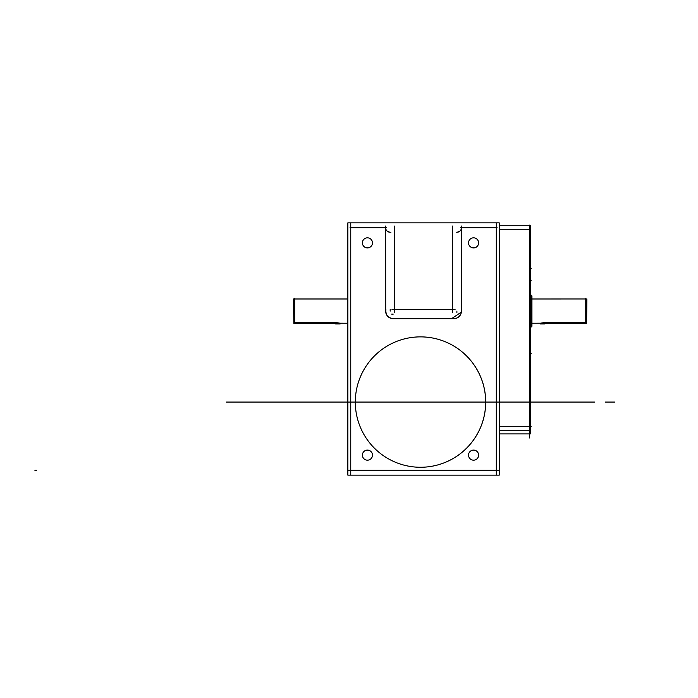 <?xml version="1.0" encoding="UTF-8"?>
<svg xmlns="http://www.w3.org/2000/svg" width="698" height="698" viewBox="0 0 698 698"><rect width="100%" height="100%" fill="white"/><g stroke="black" fill="none" stroke-linecap="round" stroke-linejoin="round"><path stroke-width="1.05" d="M461.378 226.03L461.439 312.765L461.378 226.03M461.439 227.522L461.439 226.065M456.152 232.19A4.546 4.546 0 0 0 461.378 226.955M456.893 232.251C459.991 231.64 461.509 230.122 461.439 227.705C461.509 230.122 459.991 231.64 456.893 232.251M497.063 227.705L460.697 227.705M496.313 475.146L496.313 222.854M347.848 470.295L499.227 470.295M350.754 222.854L350.754 475.146M386.378 227.705L350.012 227.705M347.848 222.854L499.227 222.854L499.227 475.146L347.848 475.146L347.848 222.854M461.439 227.705L461.439 311.099L461.439 227.705M461.212 309.249L461.151 309.258A7.521 7.521 0 0 1 452.025 318.384L461.378 312.058A7.582 7.582 0 0 1 454.826 318.611A7.582 7.582 0 0 0 461.378 312.058A7.582 7.582 0 0 1 454.826 318.611A7.582 7.582 0 0 0 461.378 312.058A7.582 7.582 0 0 1 454.826 318.611M453.857 318.672L393.21 318.672L453.857 318.672M392.25 318.611A7.582 7.582 0 0 1 385.689 312.058A7.582 7.582 0 0 0 392.25 318.611A7.582 7.582 0 0 1 385.689 312.058A7.582 7.582 0 0 0 392.25 318.611A7.582 7.582 0 0 1 385.689 312.058M385.628 311.099L385.628 227.705C385.566 230.122 387.076 231.64 390.182 232.251C387.076 231.64 385.566 230.122 385.628 227.705L385.628 311.099M367.436 450.097A5.043 5.043 0 0 1 372.462 454.764A5.043 5.043 0 0 1 368.178 460.122A5.043 5.043 0 0 1 362.393 455.14A5.043 5.043 0 0 1 368.178 450.149M424.593 337.003A65.202 65.202 0 0 1 485.703 402.065A65.202 65.202 0 0 1 424.593 467.137A65.202 65.202 0 0 1 355.308 402.065A65.202 65.202 0 0 1 424.593 337.003A65.202 65.202 0 0 1 485.703 402.065A65.202 65.202 0 0 0 424.593 337.003A65.202 65.202 0 0 1 485.703 402.065A65.202 65.202 0 0 1 424.593 467.137A65.202 65.202 0 0 0 429.933 337.553M385.689 312.765L385.628 226.03L385.689 312.765M385.628 311.273L385.628 312.73M385.689 226.955A4.546 4.546 0 0 0 390.924 232.19M385.915 309.258L385.863 309.249C385.497 315.749 388.559 318.812 395.059 318.445L395.042 318.384A7.521 7.521 0 0 1 385.915 309.258M455.07 318.611L391.997 318.672L455.07 318.611M453.587 318.672L455.044 318.672M368.178 247.851A5.043 5.043 0 0 1 362.393 242.86A5.043 5.043 0 0 1 368.178 237.878M366.694 237.878A5.043 5.043 0 0 1 372.47 242.86A5.043 5.043 0 0 1 366.694 247.851M474.317 247.851A5.043 5.043 0 0 1 468.533 242.86A5.043 5.043 0 0 1 474.317 237.878M472.825 237.878A5.043 5.043 0 0 1 478.61 242.86A5.043 5.043 0 0 1 472.825 247.851M474.317 460.122A5.043 5.043 0 0 1 468.533 455.14A5.043 5.043 0 0 1 474.317 450.149M472.825 450.149A5.043 5.043 0 0 1 478.61 455.14A5.043 5.043 0 0 1 472.825 460.122M366.694 450.149A5.043 5.043 0 0 1 372.47 455.14A5.043 5.043 0 0 1 366.694 460.122M416.409 467.137A65.202 65.202 0 0 0 485.703 402.065A65.202 65.202 0 0 0 416.409 337.003M294.652 298.962L347.848 298.962L293.561 298.962L347.848 298.962L293.561 298.962L293.823 323.226M335.607 323.968L340.144 323.968L340.144 323.226L347.848 323.226L337.186 323.2M347.848 298.988L293.561 298.988L347.848 298.962M294.652 323.366L294.652 298.221M340.144 323.226L336.349 322.616L294.652 322.616L336.349 322.616L340.144 323.226L336.349 322.616L294.652 322.616L336.349 322.616L340.144 323.226M293.823 323.366L337.186 323.366M499.227 433.912L530.419 433.912L530.419 430.273L499.227 430.273M499.227 225.28L530.419 225.28L530.419 430.273M499.227 426.33L529.669 426.33L499.227 426.33M530.419 229.214L499.227 229.214M529.669 225.122L529.669 438.004M531.187 295.935L530.419 295.935L531.937 295.935L530.419 295.935L531.937 295.961L531.937 326.254L530.419 326.254L531.187 326.254M530.637 326.254L531.719 326.254L530.637 326.254L530.637 295.935L531.719 295.935L530.637 295.935M531.187 327.004L531.187 295.184M530.419 326.254L531.937 326.254L530.419 326.228M531.937 298.988L586.861 298.962L586.608 323.226M543.245 323.2L531.937 323.226M586.861 298.962L585.378 298.962M585.77 323.366L585.77 298.221M544.815 323.968L540.287 323.968L540.287 323.226L544.074 322.616L540.287 323.226M544.074 322.642L544.074 323.628M585.77 322.616L544.074 322.616M543.245 323.366L586.608 323.366M420.501 402.065L485.703 402.065A65.202 65.202 0 0 1 424.593 467.137A65.202 65.202 0 0 0 485.703 402.065L443.247 402.065C449.748 402.065 449.748 402.065 443.247 402.065C436.747 402.065 436.747 402.065 443.247 402.065C449.748 402.065 449.748 402.065 443.247 402.065C436.747 402.065 436.747 402.065 443.247 402.065C449.748 402.065 449.748 402.065 443.247 402.065C436.747 402.065 436.747 402.065 443.247 402.065C449.748 402.065 449.748 402.065 443.247 402.065C436.747 402.065 436.747 402.065 443.247 402.065L435.665 402.065C429.165 402.065 429.165 402.065 435.665 402.065C442.166 402.065 442.166 402.065 435.665 402.065C429.165 402.065 429.165 402.065 435.665 402.065C442.166 402.065 442.166 402.065 435.665 402.065C429.165 402.065 429.165 402.065 435.665 402.065C442.166 402.065 442.166 402.065 435.665 402.065C429.165 402.065 429.165 402.065 435.665 402.065C442.166 402.065 442.166 402.065 435.665 402.065L420.501 402.065M370.464 402.065L382.6 402.065L370.464 402.065M392.451 402.065L404.587 402.065L392.451 402.065M436.425 402.065L448.552 402.065L436.425 402.065M458.411 402.065L485.825 402.065L458.411 402.065M488.731 402.065L246.141 402.065L488.731 402.065M266.339 402.065L256.262 402.065L266.339 402.065M423.136 402.065L420.754 402.065L423.136 402.065M456.893 311.099L456.893 312.608M452.348 226.03L452.348 312.765M594.87 402.065L564.542 402.065L594.87 402.065M572.124 402.065L563.033 402.065L572.124 402.065M614.58 402.065L605.48 402.065L614.58 402.065M543.314 402.065C536.814 402.065 536.814 402.065 543.314 402.065C549.815 402.065 549.815 402.065 543.314 402.065C536.814 402.065 536.814 402.065 543.314 402.065C549.815 402.065 549.815 402.065 543.314 402.065C536.814 402.065 536.814 402.065 543.314 402.065C549.815 402.065 549.815 402.065 543.314 402.065C536.814 402.065 536.814 402.065 543.314 402.065C549.815 402.065 549.815 402.065 543.314 402.065M466.482 402.065L456.405 402.065L466.482 402.065M551.394 402.065L541.308 402.065L551.394 402.065M503.895 402.065L582.743 402.065L503.895 402.065M34.9 470.295L36.418 470.295L34.9 470.295M550.897 402.065L425.056 402.065L550.897 402.065C557.397 402.065 557.397 402.065 550.897 402.065C544.396 402.065 544.396 402.065 550.897 402.065C557.397 402.065 557.397 402.065 550.897 402.065C544.396 402.065 544.396 402.065 550.897 402.065C557.397 402.065 557.397 402.065 550.897 402.065C544.396 402.065 544.396 402.065 550.897 402.065C557.397 402.065 557.397 402.065 550.897 402.065C544.396 402.065 544.396 402.065 550.897 402.065M566.061 402.065L531.187 402.065L566.061 402.065M390.182 311.099L390.182 309.58M394.728 312.765L394.728 226.03M393.21 314.126L391.691 314.126M455.07 309.58L391.997 309.58M444.574 402.065L452.156 402.065L444.574 402.065M360.988 402.065L368.57 402.065L360.988 402.065M451.545 402.065L445.176 402.065L451.545 402.065M367.968 402.065L361.599 402.065L367.968 402.065M362.89 402.065L364.784 402.065L362.89 402.065M478.121 402.065L474.326 402.065L478.121 402.065M499.227 402.065L452.042 402.065L499.227 402.065M491.767 402.065C487.719 402.065 487.719 402.065 491.767 402.065C487.719 402.065 487.719 402.065 491.767 402.065C487.719 402.065 487.719 402.065 491.767 402.065C487.719 402.065 487.719 402.065 491.767 402.065M349.244 402.065C345.196 402.065 345.196 402.065 349.244 402.065C345.196 402.065 345.196 402.065 349.244 402.065C345.196 402.065 345.196 402.065 349.244 402.065C345.196 402.065 345.196 402.065 349.244 402.065M416.933 402.065L418.687 402.065L416.933 402.065M277.315 402.065L282.707 402.065L277.315 402.065M420.964 402.065L421.993 402.065L420.964 402.065M393.253 402.065L419.899 402.065L393.253 402.065M404.761 402.065L400.975 402.065C396.08 402.065 396.08 402.065 400.975 402.065L404.761 402.065L400.975 402.065C396.08 402.065 396.08 402.065 400.975 402.065L404.761 402.065M436.233 402.065L468.576 402.065L436.233 402.065M456.867 402.065L449.285 402.065L456.867 402.065M382.617 402.065L433.694 402.065L382.617 402.065M587.943 402.065L582.56 402.065L587.943 402.065M423.538 402.065L417.474 402.065L423.538 402.065M389.423 402.065L395.487 402.065L389.423 402.065M408.374 402.065L432.629 402.065L408.374 402.065M320.434 402.065L290.106 402.065L320.434 402.065M279.497 402.065L270.396 402.065L279.497 402.065M321.953 402.065L312.852 402.065L321.953 402.065M530.419 426.33L531.187 426.33L530.419 426.33M352.76 402.065L342.683 402.065L352.76 402.065M267.858 402.065L257.78 402.065L267.858 402.065M328.775 402.065L342.421 402.065L328.775 402.065M245.382 402.065L259.028 402.065L245.382 402.065M226.422 402.065L384.118 402.065L226.422 402.065M530.419 353.546L531.187 353.546L530.419 353.546M530.419 268.643L531.187 268.643L530.419 268.643M415.956 402.065L418.983 402.065L415.956 402.065M342.037 402.065L329.151 402.065L342.037 402.065M258.644 402.065L245.757 402.065L258.644 402.065M564.542 402.065L567.579 402.065L564.542 402.065M249.169 402.065L255.232 402.065L249.169 402.065M335.598 402.065L332.562 402.065L335.598 402.065M530.419 323.226L531.187 323.226L530.419 323.226M530.419 280.771L531.187 280.771L530.419 280.771M427.926 402.065L380.707 402.065L427.926 402.065M399.003 402.065L422.255 402.065L399.003 402.065M418.085 402.065L398.968 402.065L418.085 402.065M416.715 402.065L424.297 402.065L416.715 402.065M563.687 402.065L558.295 402.065L563.687 402.065M253.06 402.065L258.452 402.065L253.06 402.065M460.305 402.065L409.229 402.065L460.305 402.065M416.671 402.065L422.927 402.065L416.671 402.065M449.285 402.065L453.081 402.065L449.285 402.065M419.018 402.065L420.039 402.065L419.018 402.065M424.419 402.065L418.66 402.065L424.419 402.065M409.97 402.065L408.033 402.065L409.97 402.065M417.727 402.065L411.209 402.065L417.727 402.065M425.161 402.065L415.851 402.065L425.161 402.065M421.679 402.065L420.667 402.065L421.679 402.065M426.216 402.065L414.786 402.065L426.216 402.065M424.602 402.065L416.409 402.065L424.602 402.065M424.454 402.065L413.024 402.065L424.454 402.065M466.753 402.065L464.475 402.065L466.753 402.065M444.766 402.065L440.211 402.065L444.766 402.065M400.792 402.065L396.246 402.065L400.792 402.065M378.805 402.065L376.536 402.065L378.805 402.065M453.098 402.065L387.905 402.065L453.098 402.065M405.87 402.065L435.133 402.065L405.87 402.065M429.602 402.065L411.41 402.065L429.602 402.065M483.217 402.065L464.877 402.065L483.217 402.065M461.753 402.065L433.51 402.065L461.753 402.065M377.845 402.065L401.245 402.065L377.845 402.065M396.429 402.065L388.777 402.065L396.429 402.065M375.69 402.065L369.382 402.065L375.69 402.065M531.937 295.935L530.419 295.935L531.937 295.935"/></g></svg>

